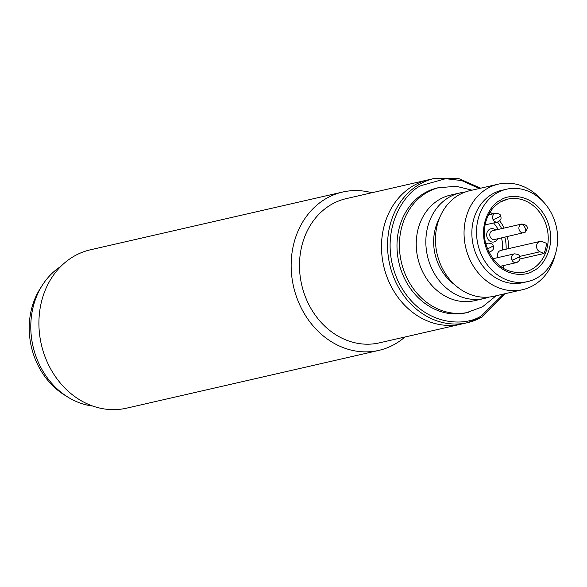 <?xml version="1.0" encoding="UTF-8"?>
<svg xmlns="http://www.w3.org/2000/svg" width="587" height="587" viewBox="0 0 587 587"><rect width="100%" height="100%" fill="white"/><g stroke="black" fill="none" stroke-linecap="round" stroke-linejoin="round"><path stroke-width="0.88" d="M342.573 192.052L90.332 249.82A81.219 68.892 77.1 0 0 47.804 363.302A81.219 68.892 77.1 0 0 126.601 408.163L378.842 350.388A81.219 68.892 -102.9 0 1 300.045 305.534A81.219 68.892 -102.9 0 1 326.673 198.23A81.219 68.892 -102.9 0 1 342.573 192.052A81.219 68.892 -102.9 0 1 371.865 192.749M404.905 337.011A81.219 68.892 -102.9 0 1 394.743 344.209A81.219 68.892 -102.9 0 1 378.842 350.388M504.908 293.742L482.066 317.009L467.443 322.689L379.378 342.859A73.999 62.765 -102.9 0 1 307.588 301.989A73.999 62.765 -102.9 0 1 331.846 204.225A73.999 62.765 -102.9 0 1 346.337 198.597L428.341 179.813A73.999 62.765 77.1 0 0 413.857 185.441A73.999 62.765 77.1 0 0 386.187 274.753A73.999 62.765 77.1 0 0 461.389 324.075A73.999 62.765 -102.9 0 1 389.599 283.205A73.999 62.765 -102.9 0 1 428.341 179.813L434.402 178.426A73.999 62.765 77.1 0 0 419.91 184.054A73.999 62.765 77.1 0 0 392.248 273.366A73.999 62.765 77.1 0 0 467.443 322.689A73.999 62.765 77.1 0 0 481.934 317.061M60.799 266.439A74.901 63.535 77.1 0 0 38.991 363.735A74.901 63.535 77.1 0 0 92.783 406.057M501.496 237.933A31.588 26.789 -102.9 0 1 502.553 250.011A31.588 26.789 -102.9 0 0 501.496 237.933M521.748 224.036C527.779 224.843 528.858 227.617 524.976 232.364L494.643 239.503A4.513 3.83 -102.9 0 1 490.262 237.009A4.513 3.83 -102.9 0 1 492.625 230.706L521.748 224.036A4.513 3.83 -102.9 0 0 520.867 224.381A4.513 2.319 -119.5 0 1 525.086 227.903A4.513 2.319 60.5 0 1 524.976 232.364A4.513 2.319 60.5 0 1 524.646 232.489A4.513 3.83 -102.9 0 1 523.765 232.834A4.513 3.83 -102.9 0 1 519.385 230.339A4.513 3.83 -102.9 0 1 520.867 224.381M497.644 238.814A6.765 5.738 -102.9 0 1 492.603 242.086A6.765 5.738 -102.9 0 1 487.415 238.227A6.765 5.738 -102.9 0 1 488.509 230.148A6.765 5.738 -102.9 0 1 495.633 230.016M493.557 222.979A31.588 26.789 -102.9 0 1 498.136 229.444A31.588 26.789 -102.9 0 0 493.557 222.979M464.999 192.103A54.151 45.925 77.1 0 0 460.113 192.903L450.508 195.104A54.151 45.925 77.1 0 0 439.912 199.22A54.151 45.925 77.1 0 0 419.668 264.576A54.151 45.925 77.1 0 0 474.692 300.661L484.29 298.46A54.151 45.925 77.1 0 0 489.037 297.051M498.319 184.149L469.739 190.694A54.151 45.925 77.1 0 0 459.137 194.818A54.151 45.925 77.1 0 0 438.9 260.173A54.151 45.925 77.1 0 0 493.916 296.259L522.503 289.714A54.151 45.925 -102.9 0 1 467.479 253.621A54.151 45.925 -102.9 0 1 487.724 188.273A54.151 45.925 -102.9 0 1 498.319 184.149A54.151 45.925 -102.9 0 1 542.762 201.202M555.089 255.022A54.151 45.925 -102.9 0 1 533.099 285.59A54.151 45.925 -102.9 0 1 522.503 289.714M527.669 281.584L523.01 282.655A47.378 40.187 -102.9 0 1 474.861 251.075A47.378 40.187 -102.9 0 1 492.574 193.893A47.378 40.187 -102.9 0 1 501.848 190.283L506.508 189.219A47.378 40.187 -102.9 0 1 554.656 220.8A47.378 40.187 -102.9 0 1 536.944 277.981A47.378 40.187 -102.9 0 1 527.669 281.584A47.378 40.187 -102.9 0 1 479.52 250.011A47.378 40.187 -102.9 0 1 497.233 192.83A47.378 40.187 -102.9 0 1 506.508 189.219M460.113 192.903A54.151 45.925 77.1 0 0 449.51 197.027A54.151 45.925 77.1 0 0 429.273 262.374A54.151 45.925 77.1 0 0 484.29 298.46M471.999 190.181L456.121 186.248L437.55 187.884A64.071 54.349 77.1 0 0 425.003 192.763A64.071 54.349 77.1 0 0 401.053 270.093A64.071 54.349 77.1 0 0 466.159 312.798L482.448 306.862L496.176 295.738M502.854 268.105A37.451 31.764 77.1 0 0 504.416 265.375M500.902 266.792A35.646 30.238 77.1 0 0 501.327 266.08M539.915 251.779A5.415 4.593 -102.9 0 1 536.569 246.973A5.415 4.593 -102.9 0 1 538.903 241.859A5.415 4.593 -102.9 0 1 539.959 241.448A5.415 4.593 -102.9 0 1 542.425 241.668L546.563 243.356A37.451 31.764 -102.9 0 1 544.054 253.474L539.915 251.779L519.502 256.453M539.959 241.448L500.821 250.407A5.415 4.593 77.1 0 0 499.764 250.825A5.415 4.593 77.1 0 0 497.835 257.62M439.509 218.026A47.378 40.187 77.1 0 0 454.808 284.812M519.803 259.028L544.054 253.474M508.606 248.624A37.451 31.764 77.1 0 0 507.278 236.605M504.138 228.064A37.451 31.764 77.1 0 0 499.647 220.873M492.632 213.932A37.451 31.764 77.1 0 0 490.035 212.156M506.111 249.196A35.646 30.238 77.1 0 0 504.849 237.163M501.658 228.637A35.646 30.238 77.1 0 0 497.483 222.084M489.543 214.644A35.646 30.238 77.1 0 0 488.854 214.189M41.369 286.816A71.291 60.468 77.1 0 0 37.025 363.28A71.291 60.468 77.1 0 0 66.419 396.174M511.989 260.144A4.513 0.587 155 0 0 517.69 257.708A4.513 0.587 -25 0 0 519.451 256.328C519.231 257.018 522.078 259.623 516.369 262.638A4.513 3.83 -102.9 0 1 511.989 260.144A4.513 3.83 -102.9 0 1 513.471 254.186A4.513 3.83 -102.9 0 1 514.351 253.841L492.838 258.764M517.25 262.294A4.513 3.83 -102.9 0 1 516.369 262.638L500.271 266.322M487.371 248.851A4.513 0.587 155 0 0 491.385 246.958A4.513 0.587 -25 0 0 493.146 245.586C492.926 246.269 495.773 248.873 490.064 251.896A4.513 3.83 -102.9 0 1 488.7 251.918M490.945 251.552A4.513 3.83 -102.9 0 1 490.064 251.896L488.824 252.175M493.08 219.597A4.513 0.587 155 0 0 498.781 217.153A4.513 0.587 -25 0 0 500.542 215.781C500.322 216.464 503.169 219.068 497.46 222.084A4.513 3.83 -102.9 0 1 493.08 219.597A4.513 3.83 -102.9 0 1 494.562 213.631A4.513 3.83 -102.9 0 1 495.443 213.294L488.487 214.886M498.341 221.747A4.513 3.83 -102.9 0 1 497.46 222.084L485.082 224.924M485.948 244.581A4.513 3.83 -102.9 0 1 487.166 243.436A4.513 3.83 -102.9 0 1 488.046 243.099L485.698 243.634M500.638 200.123C491.4 203.557 475.991 225.65 487.768 251.984C500.344 277.871 525.622 276.947 533.539 270.68C542.777 267.246 558.186 245.153 546.409 218.819C533.832 192.932 508.555 193.857 500.638 200.123M531.851 269.272A37.451 31.764 -102.9 0 1 524.521 272.119C506.243 274.4 493.366 265.141 485.882 244.331C483.747 236.194 483.835 228.299 486.153 220.646C488.927 212.127 493.74 205.883 500.594 201.906L507.792 199.11A37.451 31.764 -102.9 0 1 545.851 224.073A37.451 31.764 -102.9 0 1 531.851 269.272M439.971 187.334A64.071 54.349 77.1 0 0 427.431 192.206A64.071 54.349 77.1 0 0 403.474 269.543A64.071 54.349 77.1 0 0 468.587 312.247M503.426 294.08L482.11 315.219C467.553 326.754 421.062 328.449 397.935 280.843C376.274 232.408 404.612 191.78 421.605 185.463L445.68 178.683L461.756 180.583L479.249 188.522M500.704 201.825A37.451 31.764 -102.9 0 1 507.792 199.11M519.451 256.328C519.62 255.029 517.917 254.2 514.351 253.841M493.146 245.586C493.315 244.287 491.613 243.458 488.046 243.099M500.542 215.781C500.711 214.482 499.009 213.653 495.443 213.294M480.731 188.185L458.073 178.279L434.402 178.426"/></g></svg>

